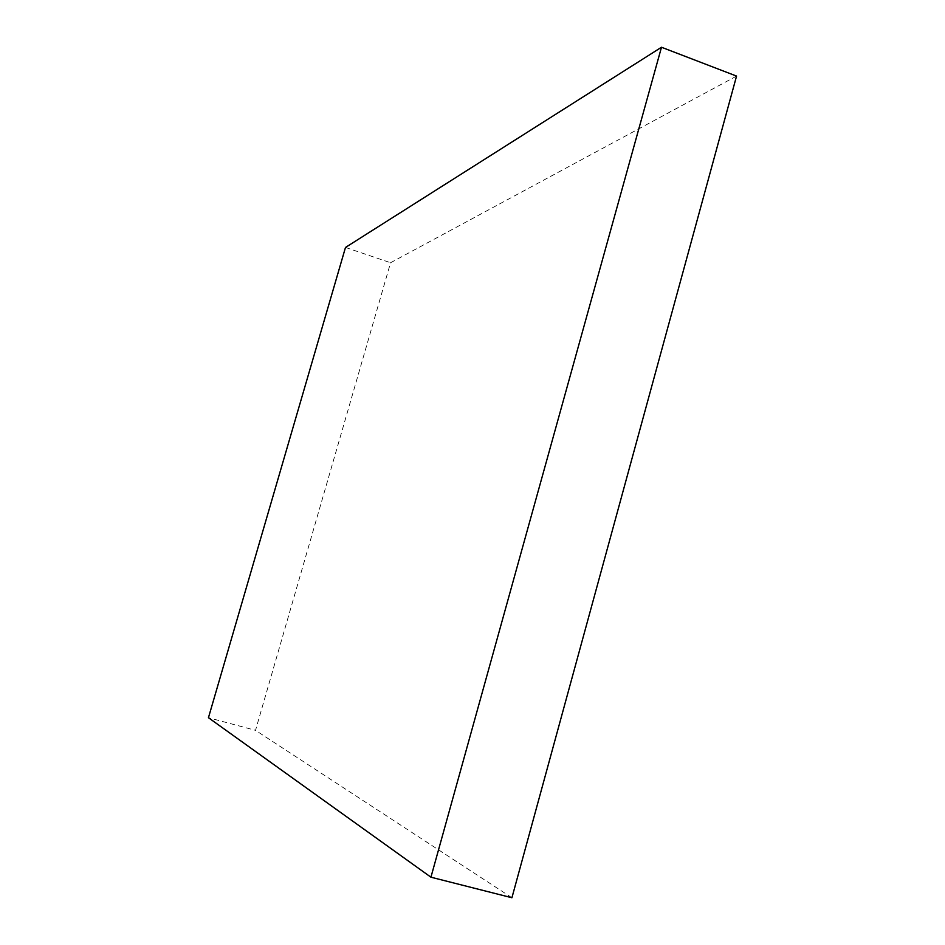 <?xml version="1.0" encoding="UTF-8"?>
<svg xmlns="http://www.w3.org/2000/svg" width="945" height="945" viewBox="0 0 945 945"><rect width="100%" height="100%" fill="white"/><g stroke="black" fill="none" stroke-linecap="round" stroke-linejoin="round"><path stroke-width="0.71" stroke-dasharray="4.72 3.54" d="M736.557 76.084L390.568 262.734L255.516 730.331L208.443 717.716M511.918 897.75L255.516 730.331M345.492 247.448L390.568 262.734"/><path stroke-width="1.42" d="M736.557 76.084L511.918 897.75L430.932 877.196L208.443 717.716L345.492 247.448L661.488 47.25L736.557 76.084M430.932 877.196L661.488 47.25"/></g></svg>
